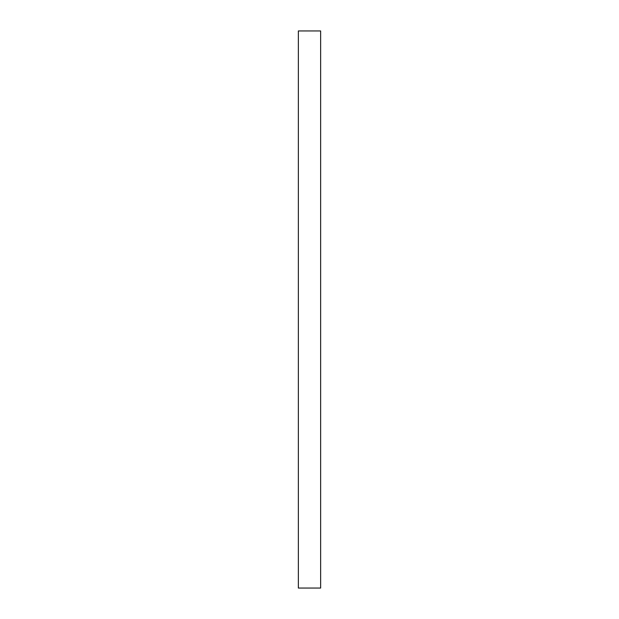 <?xml version="1.0" encoding="UTF-8"?>
<svg xmlns="http://www.w3.org/2000/svg" width="619" height="619" viewBox="0 0 619 619"><rect width="100%" height="100%" fill="white"/><g stroke="black" fill="none" stroke-linecap="round" stroke-linejoin="round"><path stroke-width="0.93" d="M298.358 588.05L298.358 30.95L320.642 30.95L320.642 588.05L298.358 588.05"/></g></svg>
